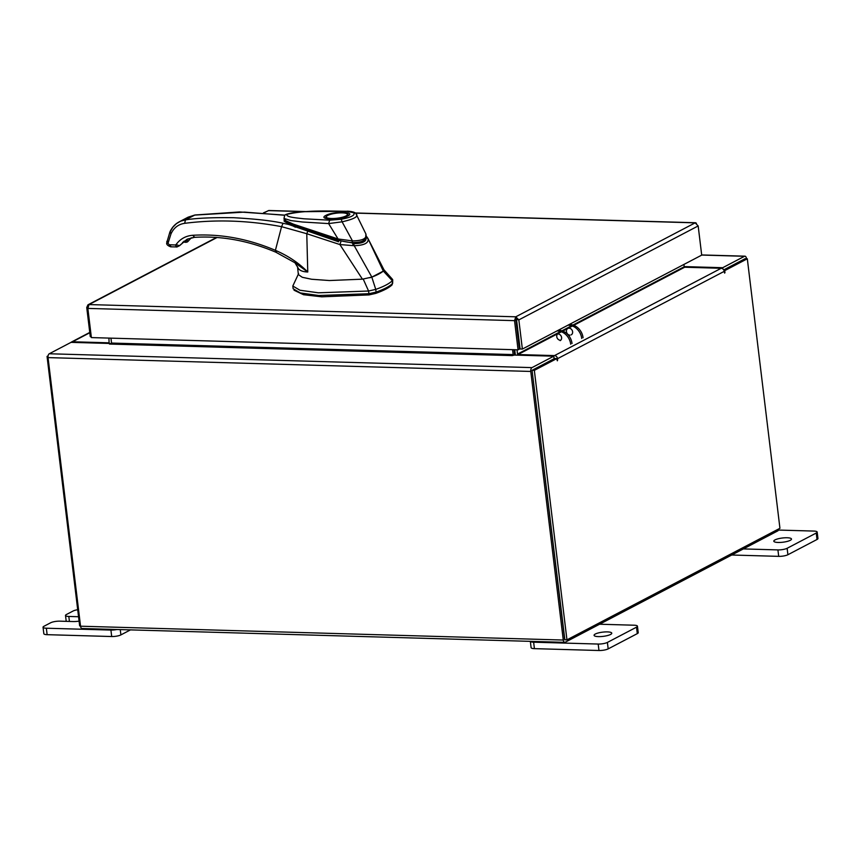 <?xml version="1.0" encoding="UTF-8"?>
<svg xmlns="http://www.w3.org/2000/svg" width="861" height="861" viewBox="0 0 861 861"><rect width="100%" height="100%" fill="white"/><g stroke="black" fill="none" stroke-linecap="round" stroke-linejoin="round"><path stroke-width="1.29" d="M607.414 631.899A8.901 2.12 -6.9 0 0 598.427 632.921A8.901 2.12 -6.9 0 0 594.079 635.321A8.901 2.12 -6.9 0 0 598.427 636.613A8.901 2.12 -6.9 0 0 607.414 635.579A8.901 2.12 -6.9 0 0 611.762 633.179A8.901 2.12 -6.9 0 0 607.414 631.899M530.376 641.359A6.77 1.614 -6.9 0 0 533.626 642.198L598.191 644.05A6.77 1.614 -6.9 0 0 607.392 642.424L636.516 627.174A6.77 1.614 -6.9 0 0 637.441 626.195A6.77 1.614 -6.9 0 0 634.137 625.215L599.579 624.225M607.392 642.424L608.178 648.882L637.291 633.631L636.516 627.174M533.626 642.198L534.412 648.645L598.976 650.507L598.191 644.05M637.441 626.195L638.227 632.652A6.77 1.614 173.1 0 1 637.291 633.631M608.178 648.882A6.77 1.614 173.1 0 1 598.976 650.507M534.412 648.645A6.77 1.614 173.1 0 1 531.108 647.676L530.344 641.359M79.094 621.125A8.901 2.12 173.1 0 1 73.077 621.545L59.829 621.158A6.77 1.614 -6.9 0 0 50.627 622.783L43.976 626.27A6.77 1.614 -6.9 0 0 43.05 627.249A6.77 1.614 -6.9 0 0 46.354 628.218L110.918 630.069A6.77 1.614 -6.9 0 0 116.881 629.499M120.26 629.595L120.895 634.901L130.474 629.886M46.354 628.218L47.129 634.675L111.693 636.527L110.918 630.069M77.705 609.717A6.77 1.614 -6.9 0 0 73.099 611.019L66.448 614.496A6.77 1.614 -6.9 0 0 65.511 615.475A6.77 1.614 -6.9 0 0 68.815 616.454L78.555 616.734M120.895 634.901A6.77 1.614 173.1 0 1 111.693 636.527M47.129 634.675A6.77 1.614 173.1 0 1 43.836 633.696L43.05 627.249M378.582 274.132A56.073 13.378 -6.9 0 0 383.339 271.075L392.304 280.718A63.079 15.046 173.1 0 1 385.889 285.109A63.079 15.046 173.1 0 1 375.751 289.393L371.812 277.124A56.073 13.378 -6.9 0 0 378.582 274.132M298.606 273.604L292.815 286.024L299.94 290.232L318.387 292.805L368.573 291.018L375.751 289.393L376.074 292.094A63.079 15.046 -6.9 0 0 392.638 283.42L392.734 279.825L392.638 283.42M363.213 279.029L368.573 291.018L368.895 293.719L318.71 295.517L300.263 292.934L293.138 288.726L292.815 286.024M392.304 280.718L391.744 278.878M368.895 293.719L376.074 292.094M369.875 277.759L371.812 277.124M383.339 271.075L383.909 270.408M288.457 224.387L338.567 241.79L338.405 240.434L305.881 229.833C297.013 226.4 284.679 223.333 284.851 219.318M366.14 237.55L362.567 241.704L352.612 242.953L352.773 244.309M352.612 242.953L338.405 240.434M325.932 215.379C333.648 211.01 356.702 211.666 347.779 216.003C340.073 220.373 317.02 219.716 325.932 215.379M326.104 218.371A11.365 2.712 173.1 0 1 325.652 217.736A11.365 2.712 173.1 0 1 325.921 217.026L326.523 216.315A10.666 2.54 173.1 0 1 342.248 212.871A10.666 2.54 173.1 0 1 347.048 213.829A10.666 2.54 173.1 0 1 343.335 216.983A10.666 2.54 173.1 0 1 331.474 218.511A10.666 2.54 173.1 0 1 326.523 216.315M338.072 238.971L328.622 223.591L329.666 220.179L303.804 218.78C296.679 217.898 285.852 217.22 286.799 214.378C306.215 209.793 329.074 211.139 346.66 211.279L355.679 213.194L365.871 233.923C367.184 238.411 362.729 240.746 352.472 240.908L338.072 238.971L338.438 239.982L338.072 238.971L293.364 224.14L286.164 220.922L284.173 219.071M338.212 240.036L338.212 240.036C323.133 235.182 301.436 228.639 289.371 223.236C285.432 221.116 283.7 219.738 284.173 219.103L284.012 218.446L290.921 220.577L302.286 221.987L328.622 223.591L342.097 221.815L352.472 240.908L351.955 242.501C350.04 242.77 339.74 240.8 338.212 240.036M351.955 242.501L351.966 242.501C362.998 242.598 363.514 240.348 365.634 238.583L365.893 233.966M356.519 214.26C358.38 216.714 353.58 219.232 342.097 221.815L341.236 219.254L329.666 220.179M346.66 211.279L303.944 211.688L292.654 212.828C287.057 213.872 284.378 214.798 284.604 215.627L284.012 218.446M355.679 213.194L355.69 213.194C354.205 212.01 351.342 211.343 347.08 211.182M347.048 213.829L347.801 214.378A11.365 2.712 173.1 0 1 348.231 215.002A11.365 2.712 173.1 0 1 347.941 215.734M294.042 290.222L303.546 294.72L321.691 296.819L368.992 294.914L375.751 293.386C383.64 290.609 389.097 287.746 392.132 284.808L392.368 282.612M367.981 238.54L367.97 238.519C369.014 242.942 364.429 245.342 354.215 245.719L339.891 244.556L306.774 233.718L307.764 272.011C298.907 263.036 288.123 255.814 275.402 250.336C247.774 238.637 220.201 233.622 192.681 235.29C185.772 235.839 180.229 238.927 176.064 244.578L179.486 245.751L186.955 239.315L194.338 237.356C221.395 235.699 248.538 240.639 275.778 252.176L294.968 262.766L297.594 267.114L298.347 274.584L302.286 277.285L311.628 279.255L329.408 280.535L362.438 279.168L371.844 277.102L383.328 271.097L383.898 269.676L367.884 238.325L383.328 271.097M354.226 245.74L371.844 277.102M339.891 244.556L362.438 279.168M294.968 262.766L307.764 272.011C301.824 271.764 298.423 270.031 297.562 266.792M354.215 245.719L353.677 243.598C362.911 243.545 366.99 241.403 365.914 237.195L367.97 238.519M340.827 241.973L339.869 244.481M276.381 252.122L275.402 250.336L281.569 226.669L306.774 233.718L307.646 231.555M295.474 227.229L291.007 224.99L283.054 223.268L281.569 226.669C248.635 220.438 216.326 219.318 184.652 223.322C178.345 224.269 173.782 227.81 170.962 233.944L168.003 243.362L171.145 246.72M195.189 215.013L188.129 217.166L194.629 215.089L244.47 212.107L284.916 215.282M191.357 237.765L188.742 240.585M285.066 215.142L239.562 211.957L194.898 215.002L185.47 219.889C196.157 218.134 212.258 217.413 233.783 217.715C255.792 218.952 272.216 220.803 283.054 223.268M291.222 225.184L284.485 219.824M179.723 245.417L186.955 239.315L194.005 237.313M184.652 223.322L185.47 219.889L180.659 221.159L176.387 223.645L172.857 227.218L170.241 231.706L170.962 233.944M176.064 244.578L175.246 244.976L177.054 246.935L170.715 246.816C167.755 245.729 166.41 244.438 166.7 242.953L169.875 232.083C171.888 227.508 174.977 224.108 179.153 221.869L188.129 217.166M176.623 247.032L179.648 245.611L177.054 246.935M285.282 222.041L284.657 220.19M188.075 238.809L186.676 240.531L188.355 241.102L187.375 241.963L182.564 242.318M569.939 335.155A3.616 2.97 62.4 0 1 566.592 332.324A3.616 2.97 62.4 0 1 567.84 328.461A3.616 2.97 62.4 0 1 569.099 328.181A3.616 2.97 62.4 0 1 572.447 331.011A3.616 2.97 62.4 0 1 571.198 334.864M560.177 340.644A3.616 2.97 -117.6 0 0 561.426 336.78A3.616 2.97 -117.6 0 0 558.079 333.96A3.616 2.97 -117.6 0 0 556.819 334.24M560.263 340.224A3.616 2.97 62.4 0 1 557.078 337.835A3.616 2.97 62.4 0 1 557.551 333.993M581.724 338.448A13.356 10.978 -117.6 0 0 568.744 325.243L570.09 324.543A13.356 10.978 62.4 0 1 583.069 337.749M570.703 344.217A13.356 10.978 -117.6 0 0 557.724 331.022L559.069 330.323A13.356 10.978 62.4 0 1 572.038 343.517M217.058 237.507L89.027 304.568L515.782 316.805L518.839 319.883L516.094 319.366L515.782 316.805L514.534 320.647L515.879 319.937L519.409 349.114L518.064 349.824L514.534 320.647L87.844 308.41L89.027 304.568L87.951 304.816L86.735 307.495L87.8 307.528M516.094 319.366L515.879 319.937M518.064 349.824L91.384 337.587L87.844 308.41M696.431 223.225L695.161 222.848L698.174 225.948L701.704 255.125L522.369 349.06L518.839 319.883L698.174 225.948M516.557 319.818L520.087 348.996L522.369 349.06M263.477 212.861L268.869 210.504L305.849 211.558M91.277 336.694L90.276 336.673L86.735 307.495M512.575 349.663L513.167 354.581L111.543 343.065L110.951 338.147M514.006 349.706L514.512 353.882A3.121 1.614 91.6 0 1 514.534 355.066M48.044 357.606L80.547 626.205A3.121 1.614 -88.4 0 0 82.032 628.498L564.762 642.338A3.121 1.614 91.6 0 1 563.277 640.046L530.774 371.446L48.044 357.606A3.121 1.614 -88.4 0 1 49.249 353.763L71.043 342.355L110.456 343.485L109.465 344.056L512.23 355.604L514.361 355.066L553.774 356.196L554.086 358.757L532.292 370.176M530.774 371.446A3.121 1.614 91.6 0 1 531.98 367.615L553.774 356.196M110.456 343.485L110.531 344.056M684.183 266.598L722.713 267.706L744.507 256.287A3.121 1.614 91.6 0 1 744.959 256.18L701.683 254.942M534.337 370.359L532.055 370.295L554.538 358.52L556.809 358.585L534.337 370.359L566.947 639.852L779.937 528.288L747.316 258.795L745.045 258.731L723.714 269.902L744.883 258.838M722.713 267.706L722.853 268.923M564.838 639.68L532.109 370.747M744.959 256.18A3.121 1.614 91.6 0 1 746.444 258.472L746.476 258.774M564.762 642.338A3.121 1.614 91.6 0 0 565.214 642.231L777.731 530.914A3.121 1.614 91.6 0 0 778.893 528.837M512.984 355.152L513.167 354.581M111.543 343.065L111.36 343.636M108.916 338.082L109.099 342.818L72.561 341.774A3.121 2.561 -117.6 0 0 71.485 342.021A3.121 2.561 -117.6 0 0 70.968 342.387M48.022 356.411L47.054 356.389L48.098 355.841M80.503 625.904L79.664 625.882L47.054 356.389M515.545 355.098A3.121 2.561 -117.6 0 1 515.244 354.022L514.727 349.727M560.619 331.507L517.515 354.086L516.998 349.792M683.925 264.435L684.204 266.781L572.985 325.038M556.809 358.585L557.336 360.802L557.541 358.682A3.121 2.561 -117.6 0 0 554.506 355.593L517.967 354.549L561.415 331.786M555.248 358.542L554.01 358.133M573.781 325.307L684.656 267.233L721.184 268.288A3.121 2.561 62.4 0 1 724.219 271.366L724.693 273.141L724.844 270.569L724.026 270.548M747.316 258.795L724.844 270.569M532.055 370.295L564.665 639.788L566.947 639.852M516.396 324.253A4.456 1.065 -6.9 0 0 517.063 323.973M517.375 326.545A4.456 1.065 173.1 0 1 516.708 326.814M787.137 537.759A8.901 2.12 -6.9 0 0 778.15 538.782A8.901 2.12 -6.9 0 0 773.813 541.182A8.901 2.12 -6.9 0 0 778.15 542.462A8.901 2.12 -6.9 0 0 787.137 541.44A8.901 2.12 -6.9 0 0 791.485 539.04A8.901 2.12 -6.9 0 0 787.137 537.759M743.366 548.92L777.924 549.91A6.77 1.614 -6.9 0 0 787.126 548.285L816.239 533.034A6.77 1.614 -6.9 0 0 817.164 532.055A6.77 1.614 -6.9 0 0 813.871 531.076L778.495 530.064M787.126 548.285L787.901 554.732L817.024 539.481L816.239 533.034M731.721 555.011L778.699 556.357L777.924 549.91M817.164 532.055L817.95 538.502A6.77 1.614 173.1 0 1 817.024 539.481M787.901 554.732A6.77 1.614 173.1 0 1 778.699 556.357M68.815 616.454L69.418 621.438M353.688 212.742C355.464 215.089 351.32 217.263 341.236 219.254M375.611 292.256L375.751 293.386M368.992 294.914L368.852 293.73M392.132 284.808L392.035 283.99M175.246 244.976L169.348 244.75M192.681 235.29L194.694 237.259M168.024 242.856L167.163 241.037L166.776 241.478M186.676 240.531L183.748 241.328M185.836 242.339L184.997 241.36M167.077 242.554L168.003 243.362M304.514 211.645L268.406 210.611L264.026 212.904M515.782 316.805L695.161 222.848L355.571 213.108M531.98 367.615L49.249 353.763M701.693 255.06L744.507 256.287M563.277 640.046L80.547 626.205M89.792 332.744L72.561 341.774M571.65 325.738L561.964 330.807M562.76 331.087L572.447 326.018M554.506 355.593L721.184 268.288M724.219 271.366L557.541 358.682M724.338 272.28L725.048 272.302M556.981 359.941L557.691 359.963M516.751 321.411L516.094 321.756M66.222 621.341L65.511 615.475M392.53 279.394L383.758 269.568M284.797 221.374L284.636 220.018M348.307 215.68L337.221 218.672L325.738 218.414M367.884 238.325L366.366 236.194M185.653 242.382L187.375 241.963L191.4 237.765M291.115 224.99C285.163 221.998 282.946 220.62 284.464 220.846M355.378 212.979L695.602 222.741M87.951 304.816L216.52 237.464M89.759 332.443L71.485 342.021M516.718 321.099L516.062 321.444"/></g></svg>
